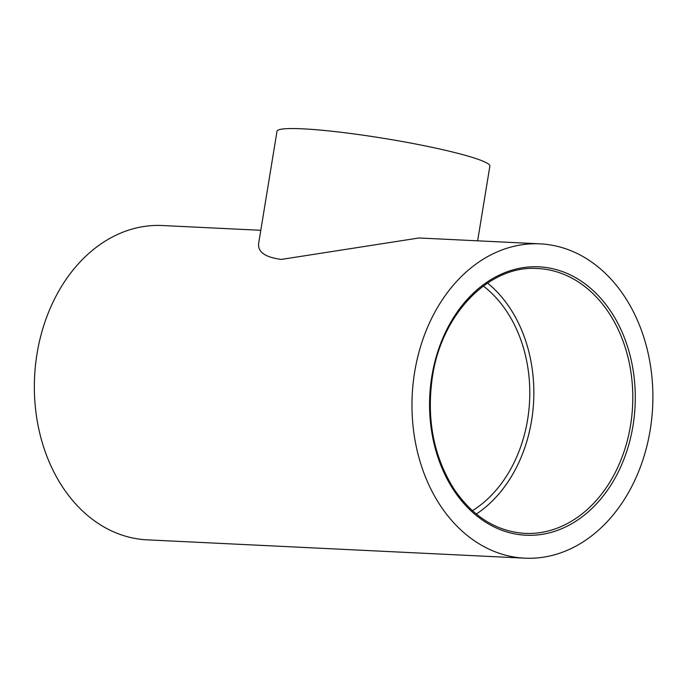 <?xml version="1.0" encoding="UTF-8"?>
<svg xmlns="http://www.w3.org/2000/svg" width="687" height="687" viewBox="0 0 687 687"><rect width="100%" height="100%" fill="white"/><g stroke="black" fill="none" stroke-linecap="round" stroke-linejoin="round"><path stroke-width="1.03" d="M524.808 558.17A157.349 120.354 92.8 0 0 652.65 406.85A157.349 120.354 92.8 0 0 540.059 243.851A157.349 120.354 92.8 0 0 414.665 372.01A157.349 120.354 92.8 0 0 524.808 558.17L147.181 539.845A157.349 120.354 -87.2 0 1 37.038 353.685A157.349 120.354 -87.2 0 1 162.433 225.525L260.794 230.3M476.323 514.048A132.591 101.427 92.8 0 0 533.644 401.071A132.591 101.427 92.8 0 0 487.538 283.078M477.637 240.819L489.865 166.134A107.842 10.271 -170.7 0 0 421.217 145.103A107.842 10.271 -170.7 0 0 302.718 128.83A107.842 10.271 -170.7 0 0 277.007 131.277L258.707 243.026C257.376 251.794 264.916 257.256 281.335 259.42L419.001 237.977L540.059 243.851M483.339 286.024A127.293 97.365 -87.2 0 1 527.616 419.62A127.293 97.365 -87.2 0 1 472.433 510.707M537.723 268.523A132.591 101.427 -87.2 0 1 632.598 405.871A132.591 101.427 -87.2 0 1 524.868 533.395C496.392 531.446 472.742 516.607 453.909 488.878C433.454 456.22 426.309 418.752 432.475 376.476C441.793 313.452 489.539 264.839 537.723 268.523M431.865 376.253A134.36 102.775 92.8 0 0 564.001 527.702A134.36 102.775 92.8 0 0 601.434 299.085A134.36 102.775 92.8 0 0 431.865 376.253"/></g></svg>
